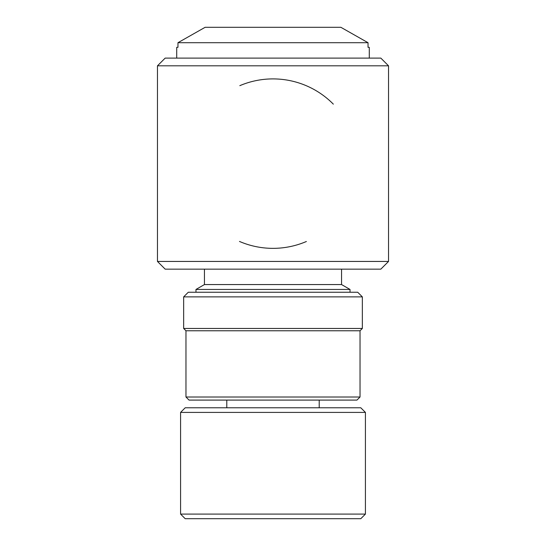 <?xml version="1.0" encoding="UTF-8"?>
<svg xmlns="http://www.w3.org/2000/svg" width="546" height="546" viewBox="0 0 546 546"><rect width="100%" height="100%" fill="white"/><g stroke="black" fill="none" stroke-linecap="round" stroke-linejoin="round"><path stroke-width="0.82" d="M165.172 58.108L380.828 58.108L388.534 65.813L157.466 65.813L165.172 58.108M356.954 400.088L189.046 400.088L185.968 397.003L360.032 397.003L356.954 400.088M360.804 518.7L185.196 518.7L180.576 514.079L365.424 514.079L360.804 518.7M180.576 412.407L185.196 407.787L360.804 407.787L365.424 412.407L180.576 412.407L180.576 514.079M176.72 58.108L176.72 47.325L177.962 47.325L177.962 42.704L205.132 27.3L177.962 42.704L368.038 42.704L340.868 27.3L368.038 42.704L368.038 47.325L369.28 47.325L369.28 58.108M239.482 241.441A84.726 84.726 0 0 0 306.388 241.496M333.326 104.143A84.726 84.726 0 0 0 239.81 85.674M388.534 261.445L380.828 269.151L165.172 269.151L157.466 261.445L388.534 261.445L388.534 65.813M273 284.555L341.55 284.555L350.02 289.448L195.98 289.448L204.45 284.555L273 284.555M205.132 27.3L340.868 27.3M183.654 328.453L362.346 328.453L360.032 330.767L185.968 330.767L183.654 328.453L183.654 296.874L362.346 296.874L362.346 328.453M183.654 296.874L188.274 292.253L357.726 292.253L362.346 296.874M226.788 407.787L226.788 400.088M341.55 284.555L341.55 269.151M185.968 330.767L185.968 397.003M350.02 292.253L350.02 289.448M157.466 261.445L157.466 65.813M204.45 284.555L204.45 269.151M365.424 412.407L365.424 514.079M319.212 407.787L319.212 400.088M195.98 292.253L195.98 289.448M360.032 330.767L360.032 397.003"/></g></svg>

